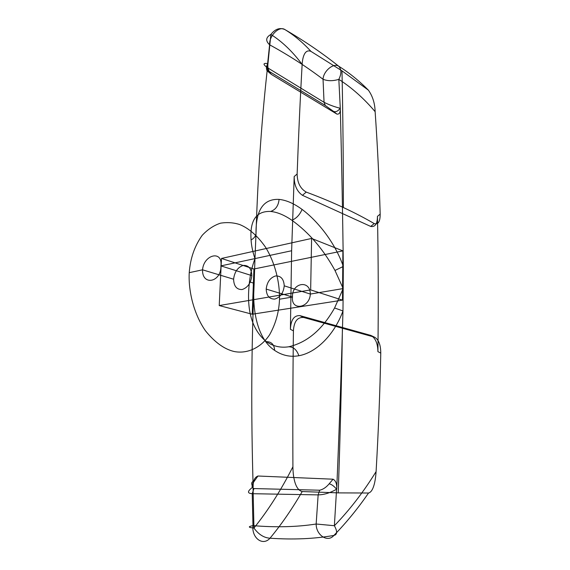 <?xml version="1.0" encoding="UTF-8"?>
<svg xmlns="http://www.w3.org/2000/svg" width="570" height="570" viewBox="0 0 570 570"><rect width="100%" height="100%" fill="white"/><g stroke="black" fill="none" stroke-linecap="round" stroke-linejoin="round"><path stroke-width="0.85" d="M329.161 483.816C331.704 484.393 334.177 486.203 336.578 489.245L336.72 489.081C336.991 483.966 335.773 480.674 333.072 479.199L329.161 483.816C326.261 487.293 323.112 489.423 319.706 490.214L318.145 494.888L316.158 524.015C316.058 535.173 327.75 542.939 333.899 535.415C314.533 538.871 293.237 539.804 270.009 538.208C263.931 537.824 258.581 534.432 253.949 528.041C268.221 510.328 281.209 489.901 292.909 466.766C292.987 476.349 294.932 489.787 302.214 491.532C292.211 508.811 281.48 524.372 270.009 538.208C262.734 546.495 251.527 537.873 252.966 525.625C247.808 526.673 248.135 527.478 253.949 528.041L253.03 486.972C247.266 491.155 247.002 493.399 252.232 493.698L318.145 494.888C323.981 494.796 330.13 492.915 336.578 489.245L334.376 525.718C337.504 531.432 337.347 534.667 333.899 535.415C346.275 522.726 357.825 508.59 368.548 493.022L338.224 492.886L302.214 491.532M343.183 288.57L343.318 266.454L334.982 270.451L343.183 288.57L334.583 307.978L342.969 310.949L343.183 288.57L310.337 294.063C310.23 279.321 291.612 282.77 292.488 297.048C290.885 311.135 309.695 308.349 310.337 294.063L284.245 285.834C283.789 278.987 280.868 275.695 275.481 275.966C270.102 277.768 267.002 282.136 266.19 289.09C266.553 295.851 269.418 299.179 274.79 299.079C280.262 297.362 283.411 292.952 284.245 285.834M334.583 307.978C322.371 329.624 307.066 342.556 288.691 346.788C280.583 348.035 273.151 346.332 266.382 341.665C271.555 341.687 274.298 344.594 274.612 350.386C282.136 355.481 290.223 357.262 298.872 355.73C316.749 352.595 334.654 333.992 342.969 310.949C341.437 366.923 339.357 426.296 336.72 489.081M333.521 111.392L336.913 114.1C339.328 114.456 340.454 112.539 340.29 108.357L338.829 79.358C351.875 87.737 363.974 98.51 375.131 111.663C374.903 103.348 372.659 96.18 368.405 90.167C359 80.676 349.082 72.682 338.637 66.163C333.478 62.6 323.261 71.293 323.048 79.28L324.045 102.301L325.313 105.5L333.521 111.392C335.773 112.269 337.989 111.228 340.169 108.257C334.519 106.839 329.139 104.859 324.045 102.301L267.209 67.552C262.777 64.232 262.984 62.914 267.843 63.598C265.77 67.118 265.976 69.903 268.47 71.948C266.204 70.039 266.19 69.697 268.434 70.929L325.313 105.5M233.593 279.214C234.498 271.976 237.669 267.38 243.119 265.442C248.556 265.093 251.463 268.491 251.84 275.623C250.914 283.048 247.679 287.686 242.136 289.531C236.714 289.695 233.871 286.261 233.593 279.214L202.542 269.817L189.233 272.667C190.309 258.367 194.634 245.912 202.215 235.31C207.751 229.411 213.843 225.364 220.505 223.184C227.195 222.115 233.6 222.578 239.721 224.559C249.012 228.349 257.604 235.894 265.506 247.181C275.21 262.87 279.877 282.798 279.507 299.214C279.022 311.961 275.73 323.803 269.624 334.747C260.711 348.163 246.924 353.991 234.327 351.548C224.445 349.31 214.819 342.378 205.442 330.764C193.857 314.156 188.235 291.085 189.233 272.667M251.84 275.623L220.925 265.884C221.417 282.385 202.051 286.147 202.542 269.817C203.775 254.405 222.941 249.895 220.925 265.884L254.968 258.595L254.149 283.874C253.885 283.204 252.325 282.57 249.461 281.979C250.358 274.056 252.196 266.261 254.968 258.595C252.724 251.997 251.427 245.784 251.078 239.963C249.717 220.419 256.222 210.914 270.593 211.449C277.184 212.09 284.28 215.018 291.876 220.241C309.047 232.645 323.418 249.389 334.982 270.451M268.434 70.929L267.209 67.552L269.603 44.795C265.371 40.805 265.791 37.356 270.871 34.442C275.168 28.963 279.856 27.346 284.922 29.583C294.12 35.19 302.805 42.465 310.978 51.4C304.751 48.756 302.57 57.292 302.136 64.417C292.652 51.663 282.236 41.667 270.871 34.442L267.943 63.69C267.444 67.93 268.605 71.521 271.441 74.463L268.47 71.948M377.461 216.336C377.376 223.896 375.117 227.259 370.685 226.425L374.219 223.59C378.202 224.78 380.19 221.63 380.176 214.128L377.461 216.336C378.338 259.728 378.487 304.843 377.917 351.661L380.767 353.072C380.717 344.764 378.615 339.456 374.476 337.141L370.806 335.402C375.395 337.924 377.76 343.347 377.917 351.661M290.401 329.31C290.85 319.941 293.985 315.367 299.806 315.602L303.653 317.476C297.397 317.027 293.992 321.487 293.415 330.857L290.401 329.31L291.626 250.75L294.184 176.558L297.141 173.985C297.255 182.585 300.283 188.62 306.233 192.09L302.435 195.303C296.92 191.477 294.17 185.229 294.184 176.558M342.492 300.134L310.657 289.902L311.605 238.438L342.891 250.893L342.492 300.134L252.232 314.234L219.222 305.563L221.481 258.445L253.921 268.99L252.232 314.234M253.03 486.972C250.914 483.552 251.334 481.622 254.284 481.18L257.954 476.014C254.555 477.382 252.959 480.973 253.158 486.787L253.03 486.972M342.891 250.893L253.921 268.99M310.978 51.4L341.986 70.851L368.405 90.167M340.29 108.357C341.644 159.372 342.656 212.069 343.318 266.454C335.431 243.625 318.723 221.83 302.072 209.404C299.77 214.84 296.371 218.453 291.876 220.241M368.548 493.022C373.699 491.703 375.545 480.09 376.093 471.582C363.632 491.825 349.724 509.872 334.376 525.718L316.158 524.015C296.92 527.015 275.859 527.549 252.966 525.625L252.232 493.698L253.942 488.561C251.363 487.535 251.477 485.07 254.284 481.18M376.093 471.582C378.466 430.521 380.026 391.02 380.767 353.072M302.136 64.417C300.205 98.845 298.538 135.368 297.141 173.985M303.653 317.476L374.476 337.141M302.072 209.404C294.006 203.497 286.347 200.163 279.086 199.4C278.438 205.756 275.602 209.774 270.593 211.449M338.637 66.163C341.565 69.291 341.63 73.687 338.829 79.358C332.973 81.147 327.714 81.125 323.048 79.28C306.653 66.818 288.84 55.319 269.603 44.795C269.083 35.682 279.122 25.572 284.922 29.583C304.287 40.848 322.192 53.038 338.637 66.163M311.605 238.438L221.481 258.445M341.986 70.851C342.898 114.007 343.368 159.572 343.382 207.537C332.118 202.272 319.734 197.127 306.233 192.09M271.441 74.463L336.913 114.1M274.612 350.386C258.445 339.791 251.84 312.574 254.149 283.874C251.349 347.693 251.021 415.33 253.158 486.787M342.413 328.527C341.601 380.639 340.204 435.43 338.224 492.886M279.086 199.4C263.425 198.631 255.731 210.088 256.001 233.771L254.968 258.595L291.626 250.75M288.691 346.788C293.322 346.731 296.721 349.709 298.872 355.73M319.706 490.214L253.942 488.561M279.507 299.214L292.488 297.048L266.19 289.09M266.382 341.665C251.797 329.638 246.155 309.745 249.461 281.979M380.176 214.128C379.136 179.13 377.454 144.972 375.131 111.663M267.943 63.69C261.943 116.052 257.961 172.753 256.001 233.771C255.624 236.308 253.985 238.367 251.078 239.963M299.806 315.602L370.806 335.402M310.657 289.902L219.222 305.563M302.435 195.303L370.685 226.425M257.954 476.014L333.072 479.199M293.415 330.857C292.866 374.49 292.702 419.798 292.909 466.766M374.219 223.59C364.928 218.153 354.647 212.802 343.382 207.537"/></g></svg>
